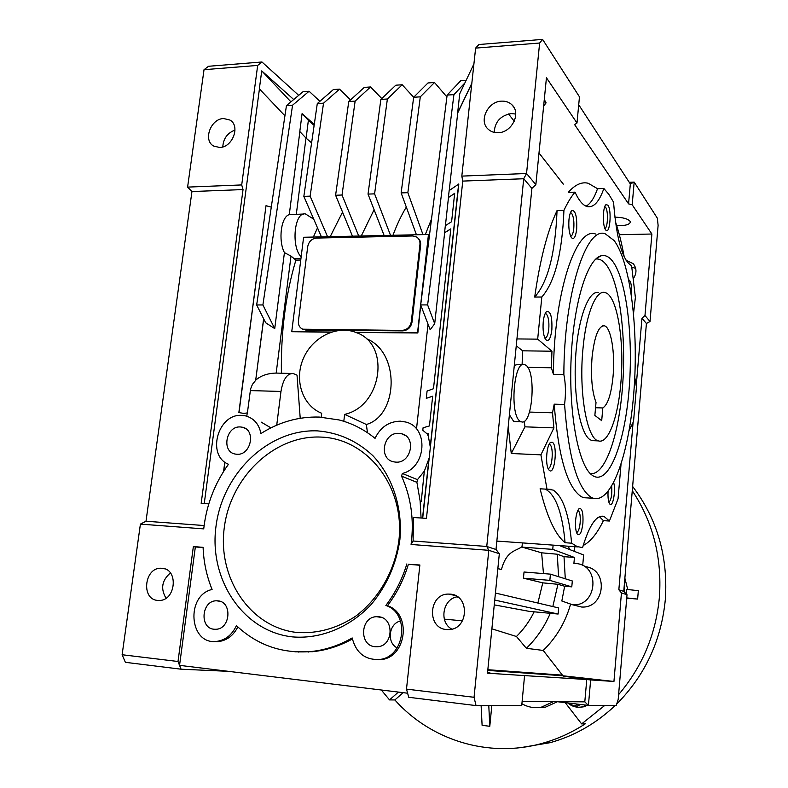 <?xml version="1.0" encoding="UTF-8"?>
<svg xmlns="http://www.w3.org/2000/svg" width="788" height="788" viewBox="0 0 788 788"><rect width="100%" height="100%" fill="white"/><g stroke="black" fill="none" stroke-linecap="round" stroke-linejoin="round"><path stroke-width="1.18" d="M620.796 383.579C617.999 417.61 608.198 444.205 598.397 440.896C587.021 439.103 578.628 392.562 582.972 348.749C586.045 313.683 596.122 289.462 605.085 292.584C617.28 295.175 624.726 342.051 620.796 383.579M602.82 407.957C607.844 404.677 611.252 394.167 613.044 376.447C615.28 353.103 611.025 327.128 604.376 325.808C598.575 325.69 594.467 336.121 592.074 357.122C590.655 376.497 591.975 391.606 596.024 402.451L594.861 415.404L601.697 420.674L602.82 407.957L595.551 407.741M521.331 747.526L550.103 742.68C574.491 735.923 596.24 723.482 615.339 705.368M616.689 704.058C645.303 675.109 661.536 640.014 665.397 598.772C668.017 556.151 657.094 518.711 632.626 486.462M632.212 491.288L632.498 491.042C653.045 522.277 662.028 557.5 659.438 596.703C656.069 633.887 642.456 666.54 618.6 694.642M604.829 705.388L581.633 723.916L585.425 723.729C571.773 732.643 557.293 739.203 541.986 743.419C488.156 758.47 430.337 739.893 394.857 699.951L389.518 699.902L381.313 690.002M624.185 586.203L624.391 592.044M488.787 705.575L489.791 726.3L482.098 725.305L481.113 705.585M489.791 726.3L491.82 705.565M626.558 600.111L627.051 598.171L637.63 599.087L626.736 597.905M626.519 594.211L626.608 589.404L638.329 590.675L637.63 599.087M627.74 589.523L624.864 578.156M553.511 701.615L541.366 707.181C534.5 708.402 528.019 707.26 521.902 703.753M538.431 707.575L545.493 707.151L557.431 701.714M581.633 723.916L565.223 702.65M394.857 699.951L403.141 692.662M398.403 692.091L389.518 699.902M292.575 636.901C242.94 631.641 208.603 579.229 216.03 526.098C222.768 472.889 268.885 428.79 317.544 430.888C338.485 432.573 356.925 440.837 372.872 455.671C392.562 476.592 402.766 507.649 399.88 539.691C396.295 564.169 386.75 585.74 371.256 604.416C349.783 627.425 320.549 639.265 292.575 636.901M320.805 437.074C274.569 434.986 230.667 476.848 224.314 527.418C217.301 577.909 250.082 627.593 297.204 632.508C317.613 633.818 337.047 628.42 355.516 616.305C378.821 598.87 394.965 570.66 398.905 540.371C405.13 486.255 367.09 438.384 320.805 437.074M395.753 462.123L393.833 461.866C378.23 459.296 383.204 431.982 398.964 433.361L401.575 433.755C416.685 436.907 411.238 463.649 395.753 462.123M400.511 620.993C388.848 623.387 386.396 642.693 397.142 647.903M375.098 646.721C358.816 645.687 360.333 616.777 376.585 616.699L378.457 616.748C394.355 617.477 393.724 645.855 377.698 646.731L375.098 646.721M214.08 629.238C199.157 628.302 201.61 600.377 216.513 600.801L217.774 600.84C232.46 601.51 230.648 629.149 215.833 629.277L214.08 629.238M236.843 454.252L235.543 454.105C221.123 452.233 225.92 425.678 240.399 426.958L242.162 427.185C256.267 429.45 251.155 455.681 236.843 454.252M420.211 501.424L416.901 482.325L417.473 479.646L402.343 473.47C426.603 467.648 429.046 427.254 405.692 422.023L400.334 421.176C388.888 421.442 380.466 427.165 375.049 438.355C364.223 429.519 352.266 423.383 339.155 419.965L319.219 417.059C298.603 416.527 279.179 422.013 260.936 433.528C259.006 424.072 253.874 418.182 245.541 415.877L241.906 415.394C217.902 413.237 206.2 455.494 228.481 464.26C214.641 483.487 206.397 505.019 203.728 528.876L140.412 524.119L122.12 654.739L178.009 661.496L193.365 546.547L203.097 547.345C203.659 562.13 206.653 576.166 212.09 589.463C185.574 595.383 189.1 644.653 216.148 641.452C225.21 640.368 231.968 635.089 236.42 625.603C257.184 645.145 281.986 653.794 310.827 651.558C325.178 650.09 338.958 645.549 352.187 637.945C355.959 652.75 364.913 659.94 379.067 659.517C405.032 657.685 410.459 613.251 385.874 605.45L387.469 605.716C396.847 593.295 403.82 579.495 408.381 564.316L419.876 564.996L406.49 689.116L407.623 693.213L179.546 665.358L195.345 546.951L193.365 546.547M487.575 672.381L489.841 672.509L487.595 672.144M589.877 679.266L563.824 676.409L589.877 679.266M170.415 572.965C161.875 580.303 160.417 588.705 166.022 598.19M157.689 600.407C140.697 599.451 144.411 567.094 161.294 568.246L162.082 568.296C178.807 568.906 175.882 600.968 159.068 600.466L157.689 600.407M235.011 130.079C227.397 132.995 223.319 138.609 222.787 146.913M219.685 147.464L213.784 146.115C202.743 140.579 210.603 118.663 223.644 118.535L229.958 120.052C240.665 125.834 232.568 147.494 219.685 147.464M543.641 106.025L546.094 102.873L544.291 99.515M616.689 225.506C624.717 225.9 629.257 224.807 630.331 222.226L629.976 221.142C627.484 218.631 622.451 217.311 614.867 217.192M573.221 604.8L581.396 606.996C605.332 608.927 608.957 568.897 585.188 566.68M552.821 606.563L557.924 584.292L564.651 586.262L561.834 600.998L572.62 604.79C597.038 606.75 600.771 565.814 576.53 563.568L573.91 563.381L574.442 557.461L552.733 549.374L553.127 545.119M494.184 132.374C494.884 121.805 500.557 115.54 511.185 113.59L515.756 114.033M498.243 132.709C494.273 132.857 490.934 131.704 488.225 129.252C478.483 121.047 487.792 101.376 501.532 101.14C505.807 100.933 509.344 102.233 512.151 105.021C521.292 113.511 511.688 132.63 498.243 132.709M451.82 629.149C438.66 622.195 442.817 598.683 457.473 596.752M446.54 629.543C426.475 628.351 428.613 593.522 448.599 594.093L450.224 594.142C469.658 594.891 468.949 628.824 449.357 629.563L446.54 629.543M544.853 338.111C546.774 337.954 548.093 334.93 548.783 329.029C549.256 321.721 548.448 316.707 546.35 313.998L545.188 313.545M570.65 236.262C572.187 235.917 573.24 233.268 573.782 228.303C574.235 221.369 573.516 216.365 571.635 213.292L570.473 212.602M604.869 228.412C607.853 228.116 608.444 210.672 605.588 207.313L604.77 206.683M608.897 502.301C611.261 499.858 612.187 494.529 611.675 486.294M576.54 532.56C578.274 532.008 579.475 528.768 580.145 522.858C580.559 516.16 579.889 512.023 578.136 510.457L577.988 510.397M547.995 468.308C552.309 469.51 554.033 446.599 549.788 444.59L549.078 444.393M515.982 421.629L513.51 421.137L509.403 414.764M514.308 365.396L517.657 364.45L523.084 364.548M520.435 421.383C509.412 416.153 513.559 359.84 524.562 364.568L525.931 365.277C536.618 372.074 532.353 426.111 521.41 421.826L520.435 421.383M621.003 464.575L618.048 498.834L609.41 521.026L604.012 516.396C596.536 514.584 589.385 524.995 582.568 547.63L577.072 546.527L571.605 543.178L565.075 542.715C555.274 534.737 546.951 516.77 540.095 488.806L547 489.19L540.903 454.843L553.915 427.894L552.506 412.814L529.506 412.065M571.605 543.178C569.035 514.121 562.898 496.43 553.196 490.087L547 489.19M565.075 542.715C562.455 513.707 556.21 496.046 546.37 489.712L544.833 489.072M516.938 338.929L537.682 339.145L541.819 297.017L534.697 297.037C539.938 260.01 547.384 231.199 557.047 210.593L563.932 210.396C567.508 202.743 571.202 196.655 575.013 192.154L568.276 192.38C574.994 184.727 581.603 181.673 588.124 183.23L597.54 188.696L603.864 188.48L608.868 194.39L613.547 202.142C616.541 239.493 622.559 260.661 631.602 265.654L635.384 297.48L633.552 313.378M508.221 426.633L511.264 453.504L540.903 454.843M551.866 329.689C552.309 317.012 550.576 310.935 546.665 311.457C544.971 312.994 543.828 316.49 543.227 321.937C542.666 329.886 543.454 335.727 545.591 339.451C548.507 342.209 550.605 338.958 551.866 329.689M576.698 229.032C577.102 216.424 575.476 210.248 571.822 210.504C570.423 211.834 569.468 214.888 568.966 219.665C568.434 227.88 569.251 233.869 571.418 237.631C573.9 239.976 575.664 237.109 576.698 229.032M605.657 229.889C609.774 235.858 612.069 210.288 607.893 205.166L605.992 204.663C602.702 206.702 602.426 226.264 605.637 229.86L605.657 229.889M631.474 295.589L631.493 295.372C631.927 286.251 631.001 281.05 628.735 279.779M608.06 491.535C607.784 497.445 608.297 501.542 609.587 503.827L610.188 504.409C613.153 506.615 615.852 489.772 613.704 482.65M582.903 523.281C583.386 513.027 582.165 508.093 579.259 508.496C577.505 510.023 576.314 513.815 575.664 519.883C575.181 526.522 575.713 531.25 577.24 534.047C579.801 536.254 581.682 532.658 582.903 523.281M549.669 470.682C554.979 474.277 557.717 444.974 552.339 442.285L550.585 442.403C546.488 444.688 545.089 465.078 548.704 469.717L549.669 470.682M595.61 234.036C576.048 225.959 553.462 294.042 553.452 374.339L563.863 374.556C563.962 294.003 586.144 225.713 605.283 233.829L614.138 240.567C630.824 262.906 638.684 330.536 633.877 391.813C629.218 453.139 611.921 503.562 593.344 498.262L591.236 497.356C577.407 488.383 568.512 457.424 564.572 404.48L554.21 404.175C558.298 456.961 567.409 487.841 581.554 496.804L583.711 497.711L588.685 497.996M612.325 260.867C626.716 279.08 633.552 338.239 628.952 391.084C624.52 444.038 608.809 485.073 593.147 475.913L591.404 474.642C578.215 464.132 568.601 413.06 571.142 358.018C573.565 302.937 587.484 258.582 601.283 255.755C605.174 254.849 608.858 256.553 612.325 260.867M590.271 473.578C605.263 475.942 619.161 434.71 622.668 384.751C626.302 334.841 619.388 280.922 605.726 264.079C602.584 260.276 599.274 258.602 595.787 259.035M598.397 440.896L592.005 440.64L589.936 439.615C580.155 433.301 573.25 395.724 575.644 356.994C577.929 318.214 588.774 289.501 598.683 292.614M615.389 221.477C618.856 231.879 621.801 243.669 624.214 256.849M634.773 377.55L636.448 387.213L633.532 421.511L629.129 430.465M609.41 521.026L603.401 520.641C597.196 533.486 590.458 541.77 583.199 545.483M496.814 541.336L503.079 541.504M603.401 520.641L599.501 516.731M635.689 268.393L631.828 267.162M633.394 278.519C636.911 273.141 636.812 268.166 633.109 263.606L626.105 260.326M417.473 479.646L424.397 471.047L429.224 457.798L430.346 447.338L428.337 436.217L428.642 433.4L427.076 433.833L422.801 430.258L423.077 427.776L429.45 425.924L432.681 396.157L426.288 398.344L432.671 396.226M428.347 436.119L427.076 433.833M270.914 427.864L261.202 422.122M316.51 238.074L412.636 235.967L416.675 237.05C419.118 238.734 420.201 241.197 419.945 244.457L411.316 321.612C410.203 326.981 407.091 329.916 401.978 330.408L302.75 329.197C299.568 327.719 298.12 325.001 298.416 321.051L307.714 246.614C308.817 241.532 311.752 238.675 316.51 238.074M417.778 237.917C419.935 239.631 420.891 242.005 420.634 245.038L412.026 322.105C410.912 327.463 407.81 330.389 402.698 330.881L348.217 330.448M338.958 330.369L305.961 330.113L302.326 329.02M308.374 120.328L302.08 113.649L299.795 131.517L306.108 138.176L308.374 120.328L314.126 125.41M314.264 124.445L302.08 113.649M307.665 651.814L308.541 652.021M298.928 652.08L298.031 651.971M263.625 318.746L255.676 380.338L263.704 318.894M303.754 214.041L289.275 214.641C281.08 216.661 278.016 240.419 284.429 252.633L274.736 328.606L262.896 304.956L292.565 105.208L309.093 91.25L319.918 101.297M274.736 328.606L265.664 322.775L256.661 304.956L262.896 304.956M256.661 304.956L286.448 105.612L292.565 105.208M286.448 105.612L303.084 91.674L309.093 91.25M291.402 373.482L276.174 373.079C267.743 373.256 260.946 375.59 255.804 380.072M276.174 373.079L291.008 256.08L295.894 260.099C285.67 294.16 280.833 331.876 281.395 373.256M284.429 252.633L291.008 256.08M327.572 236.735L310.137 196.153L303.843 196.379L317.288 103.592L323.533 103.179L339.52 89.133L350.542 99.909M310.137 196.153L323.533 103.179M317.288 103.592L333.383 89.556L339.52 89.133M306.108 138.176L311.595 142.864M296.318 214.267L305.98 138.038M299.873 131.596L289.275 214.641M313.742 219.192L305.537 213.991C294.476 211.076 290.782 246.723 301.154 256.849L303.607 237.267L428.455 234.489L429.46 235.366M355.398 332.25L417.541 332.772L428.455 234.489M301.154 256.849L291.747 331.699L331.443 332.043M384.12 235.474L368.026 194.094L374.596 193.858L387.381 99.002L380.87 99.426L395.812 85.203L402.195 84.759L413.661 97.279L427.983 82.957L434.493 82.504L446.904 96.934M368.026 194.094L380.87 99.426M387.381 99.002L402.195 84.759M358.737 236.045L342.031 195.02L335.599 195.247L348.759 101.534L355.132 101.11L370.547 86.966L381.786 98.559M342.031 195.02L355.132 101.11M348.759 101.534L364.292 87.399L370.547 86.966M401.141 192.912L407.849 192.676L420.299 96.835L413.661 97.279L401.141 192.912L416.428 234.755M420.299 96.835L434.493 82.504M450.815 228.944L444.629 232.785L434.7 323.73L430.179 329.778L420.694 304.926L427.628 304.917L453.918 94.639L447.131 95.082L460.813 80.672L466.141 80.297M420.694 304.926L447.131 95.082M453.918 94.639L464.881 82.957M430.346 447.338L458.813 184.028L449.16 190.568L448.402 197.561L454.666 193.424M448.461 197.63L445.407 225.614M378.969 659.792L378.161 659.615M255.676 380.338L252.436 384.367L250.574 388.976L247.393 412.873L243.916 413.424L239.01 412.597L266.009 205.698L271.289 207.116M300.218 418.28L297.027 375.147L293.244 373.522C287.137 373.305 283.04 379.284 280.971 391.449L276.726 425.175M290.939 101.849L261.734 70.89L259.351 88.837L284.921 115.826M224.954 462.172L223.762 471.175M223.565 471.49L224.807 462.064M239.01 412.597L243.916 413.424M238.853 412.587L266.009 205.698M434.7 323.73L427.628 304.917M330.871 332.231L291.747 331.699M300.75 260.03L295.894 260.099M343.804 421.304L344.622 414.389C382.052 406.214 390.73 344.386 356.57 332.703C337.392 324.656 312.57 336.87 303.41 358.382C293.954 379.767 302.306 405.584 321.671 413.267L321.209 417.147M344.622 414.389L366.371 424.496L367.454 432.701M366.351 338.643C400.393 352.078 398.364 415.335 366.371 424.496M342.544 212.11L330.202 236.676M321.415 236.873L303.843 196.379M317.505 227.87L313.378 237.05M420.723 305.015L417.847 332.979L355.93 332.447M406.312 207.077C401.496 215.006 397.044 224.413 392.956 235.277M374.596 193.858L390.523 235.336M352.453 236.183L335.599 195.247M374.093 209.697L361.268 235.986M431.509 219.084L425.293 234.558M407.849 192.676L422.969 234.607M448.402 197.561L454.676 193.306L451.603 221.704L445.328 225.673L444.56 232.726L450.825 228.835L433.479 388.74L427.086 391.015L426.288 398.344M424.328 471.017L421.275 501.257L420.142 501.434L421.078 518.011M430.268 446.471L458.636 184.037M471.795 83.567L457.71 112.94L449.239 190.509M473.913 63.966L459.719 93.811L457.641 112.861L471.825 83.301M261.734 70.89L293.717 99.524M246.811 416.212L247.235 412.892M204.25 503.562L259.429 88.926M419.846 565.252L408.381 564.316M375.305 659.674L380.683 659.645C406.598 657.822 411.996 613.507 387.469 605.716M294.889 651.814L312.6 651.696C326.36 650.297 339.618 646.052 352.394 638.97M214.041 641.491L218.109 641.619C226.717 640.634 233.287 635.739 237.828 626.943M203.107 547.581L195.345 546.951M428.633 433.459L427.145 433.873M428.032 324.154L416.665 427.529M429.224 457.798L422.703 518.12M422.526 518.11L428.948 458.655M402.343 473.47L401.545 476.149L416.901 482.325M178.009 661.496L181.082 669.199L228.55 671.337M298.701 95.348L261.971 61.986L257.676 65.424L241.709 184.934L243.039 189.573L201.167 503.355L208.79 503.857M243.039 189.573L191.957 191.543L187.593 187.111L241.709 184.934M522.129 701.369L584.804 701.852L588.419 705.408L556.761 701.635M629.218 182.274L634.173 182.087L632.193 204.811L651.893 234.016L644.978 315.515L650.011 321.534L646.416 323.484L623.751 591.384L627.012 594.723L621.446 592.931L618.846 589.769L623.751 591.384M535.86 184.668L531.9 188.401L523.715 178.738L486.757 546.458L496.007 549.492L499.326 553.698L488.787 550.31L486.757 546.458L413.089 541.011L413.493 517.509L426.446 518.366L462.763 181.092L523.715 178.738L526.551 173.508L535.86 184.668L546.439 77.766L576.983 123.026L574.6 124.602L628.568 203.865L630.321 183.949L634.173 182.087L657.359 218.207L658.108 225.348L650.011 321.534M407.623 693.213L408.745 697.291L476.031 705.595L521.735 705.516L524.572 675.602L487.496 673.169L499.326 553.698M204.122 525.537L145.997 521.232L140.412 524.119M385.874 605.45C395.281 592.99 402.264 579.15 406.844 563.932M413.089 541.011L411.08 544.469C414.271 519.972 411.09 497.198 401.545 476.149M406.49 689.116L474.051 697.291L488.787 550.31L411.08 544.469M576.983 123.026L579.466 96.845L542.597 39.4L478.917 44.522L475.617 48.107L461.817 176.108L462.763 181.092M461.817 176.108L526.551 173.508L539.632 43.025L475.617 48.107M122.12 654.739L125.381 662.324L181.082 669.199M257.676 65.424L204.033 69.689L208.544 66.281L261.971 61.986M204.033 69.689L187.593 187.111M191.957 191.543L145.997 521.232M630.321 183.949L578.717 104.755M584.804 701.852L586.764 679.542L524.572 675.602M621.446 592.931L613.941 681.462L590.645 679.936L588.419 705.408L616.265 705.368L618.186 699.468L627.012 594.723M590.645 679.936L586.764 679.542M628.568 203.865L632.193 204.811M646.416 323.484L641.964 318.244L644.978 315.515M474.051 697.291L476.031 705.595M542.597 39.4L539.632 43.025M641.964 318.244L636.202 385.982M633.119 422.161L618.846 589.769M549.847 580.362L550.428 574.147L572.315 580.973L571.783 586.863L549.847 580.362L523.439 578.175L524.04 572.009L550.428 574.147M558.564 576.678L557.293 554.22L564.011 556.673L565.282 578.776M564.011 556.673L574.442 557.461M564.651 586.262L571.783 586.863M494.736 600.062L558.111 614.039L558.662 607.942L495.425 593.039M487.841 669.711L562.435 675.149L543.208 650.445L526.364 648.297C536.598 638.388 544.557 626.716 550.251 613.3M543.208 650.445C556.249 637.758 565.331 622.481 570.453 604.593M487.772 670.411L562.386 675.73L562.435 675.149M613.941 681.462L562.386 675.73M496.007 549.492L531.9 188.401M508.546 113.965L514.249 121.273M538.992 152.98L563.312 184.136M619.319 234.696L651.893 234.016M574.393 551.383L574.816 546.685M569.606 549.522L568.325 546.222M582.696 565.538L583.642 554.969L559.431 545.572M537.879 603.037L542.774 582.854L557.924 584.292M526.364 648.297L516.445 636.497C523.685 629.356 529.585 621.131 534.156 611.813M542.774 582.854L523.439 578.175M543.474 573.585L541.622 552.812L557.293 554.22M541.622 552.812L522.119 547.118L552.733 549.374M558.111 614.039L529.181 611.35L494.253 604.879M451.672 594.349L450.795 594.27M458.222 597.284L456.616 596.93M491.889 628.834L516.445 636.497M444.343 619.151L462.467 620.836M522.385 542.902L522.02 546.665C515.598 551.442 506.674 550.27 501.424 569.557L497.858 568.532M497.839 568.67L501.424 569.557M534.697 297.037C547.887 282.193 555.333 253.381 557.047 210.593M586.055 206.18C590.419 203.875 594.25 198.044 597.54 188.696M527.733 367.336L551.344 367.779L551.955 351.221L522.641 350.818L516.258 345.765M551.955 351.221L537.682 339.145M541.819 297.017C554.841 282.143 562.208 253.273 563.932 210.396M575.013 192.154C578.973 200.753 583.11 205.579 587.405 206.643C593.748 207.756 599.235 201.708 603.864 188.48M511.264 453.504L524.946 426.83L553.915 427.894M524.946 426.83L524.296 421.235M522.641 350.818L522.109 364.529M554.21 404.175L552.506 412.814M551.344 367.779L553.452 374.339M564.572 404.48C565.932 393.626 565.695 383.648 563.863 374.556M579.485 707.23L583.238 706.895L587.543 705.309M567.784 702.955C571.999 706.56 576.777 707.88 582.096 706.895L586.617 705.191M580.667 704.492L576.983 706.186L573.92 706.206L578.018 704.167M569.694 703.182L573.92 706.206M576.56 703.999L571.034 703.339M420.634 245.038L419.945 244.457M412.026 322.105L411.316 321.612M402.698 330.881L401.978 330.408M305.961 330.113L305.153 329.65M300.937 258.523L293.658 258.631M280.971 391.449L250.279 390.592M602.8 325.799L604.376 325.808M541.986 743.419L550.103 742.68M545.493 707.151L541.366 707.181M376.585 616.699L381.431 617.418M216.513 600.801L219.793 601.244M161.294 568.246L164.594 568.808M581.396 606.996L572.62 604.79M448.599 594.093L455.287 595.511M601.145 516.219L604.012 516.396M547.148 489.161L551.541 489.407M545.897 312.294L546.665 311.457M571.192 211.233L571.822 210.504M578.668 509.058L579.259 508.496M593.344 498.262L583.711 497.711M596.713 258.218L601.283 255.755M549.837 443.151L550.585 442.403M605.509 205.215L605.992 204.663M578.165 546.931L496.844 541.06M514.505 421.58L521.41 421.826M512.151 105.021L513.884 107.296M633.109 263.606L634.458 265.379M229.958 120.052L231.672 121.411M242.162 427.185L245.048 428.288M401.575 433.755L405.574 435.656M302.75 329.197L303.567 329.66M216.148 641.452L218.109 641.619M310.827 651.558L312.6 651.696M379.067 659.517L380.683 659.645M583.238 706.895L582.096 706.895"/></g></svg>
